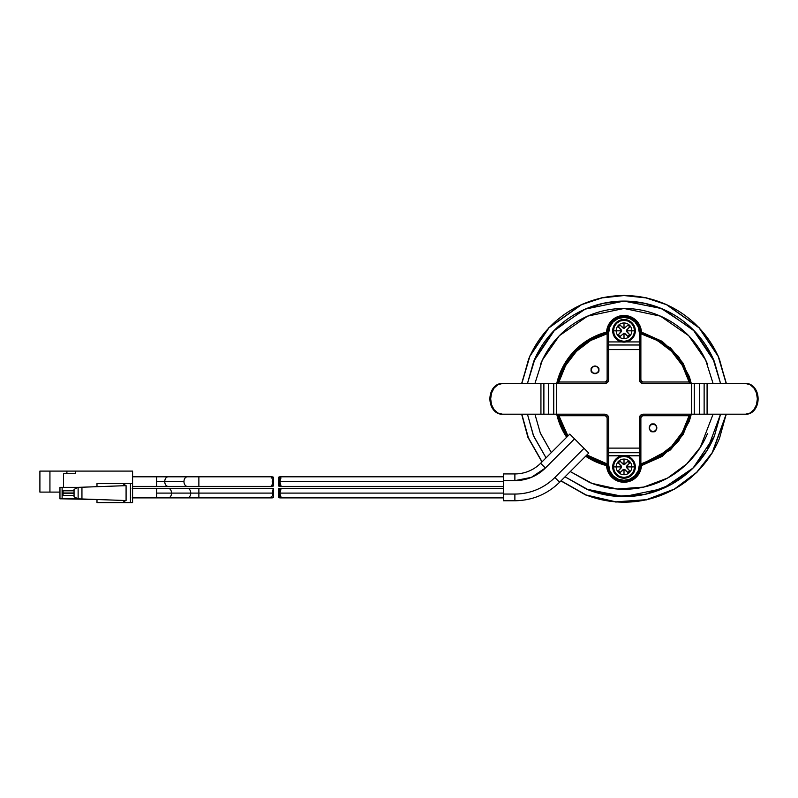 <?xml version="1.0" encoding="UTF-8"?>
<svg xmlns="http://www.w3.org/2000/svg" width="798" height="798" viewBox="0 0 798 798"><rect width="100%" height="100%" fill="white"/><g stroke="black" fill="none" stroke-linecap="round" stroke-linejoin="round"><path stroke-width="1.2" d="M653.013 424.027C657.572 422.671 657.572 433.065 653.013 431.698C657.572 433.065 657.572 422.671 653.013 424.027L650.3 425.154L649.183 427.868L650.3 430.571L653.013 431.698L655.727 430.571L656.854 427.868L655.727 425.154L653.013 424.027C648.465 422.671 648.465 433.065 653.013 431.698C648.465 433.065 648.465 422.671 653.013 424.027M653.013 424.067A3.791 3.791 0 0 0 649.223 427.868L650.33 425.184L653.013 424.067A3.791 3.791 0 0 1 656.814 427.868A3.791 3.791 0 0 1 653.013 431.658A3.791 3.791 0 0 1 649.223 427.868A3.791 3.791 0 0 1 653.013 424.067L655.697 425.184L656.814 427.868L655.697 430.551A3.791 3.791 0 0 0 653.013 424.067M598.839 369.853C600.196 374.402 589.812 374.402 591.168 369.853C589.812 374.402 600.196 374.402 598.839 369.853L597.712 367.14L595.009 366.023L592.296 367.14L591.168 369.853L592.296 372.566L595.009 373.683L597.712 372.566L598.839 369.853C600.196 365.304 589.812 365.304 591.168 369.853C589.812 365.304 600.196 365.304 598.839 369.853L597.712 367.14M595.009 373.644L592.316 372.536A3.791 3.791 0 0 0 598.799 369.853A3.791 3.791 0 0 0 595.009 366.053A3.791 3.791 0 0 0 591.208 369.853A3.791 3.791 0 0 1 595.009 366.053A3.791 3.791 0 0 1 598.799 369.853A3.791 3.791 0 0 1 595.009 373.644A3.791 3.791 0 0 1 591.208 369.853L592.316 367.17L595.009 366.053L597.692 367.17L598.799 369.853L597.692 372.536L595.009 373.644L592.296 372.566M607.707 332.975A16.309 16.309 0 0 1 607.707 332.916L607.527 332.836A68.049 68.049 0 0 0 557.712 383.519L559.667 376.706L570.38 356.975L586.929 341.793L607.527 332.836L608.804 326.552L612.385 321.235L617.722 317.684L624.006 316.437L630.3 317.684L635.637 321.235L639.218 326.552L640.495 332.836A68.049 68.049 0 0 1 652.335 336.985A68.049 68.049 0 0 0 640.495 332.836L640.315 332.975A67.87 67.87 0 0 1 640.874 333.125L640.874 333.773C657.901 337.624 681.711 353.384 689.093 381.993L689.183 381.993A67.321 67.321 0 0 1 689.562 383.519L689.183 381.993L643.178 381.993L641.552 381.314L640.874 379.688L640.874 333.773L657.392 340.497L671.557 351.32L682.37 365.484L689.093 381.993L643.178 381.993A2.304 2.304 0 0 1 640.874 379.688L640.874 333.125A67.87 67.87 0 0 0 640.315 332.975A16.309 16.309 0 0 0 640.315 332.916L639.068 326.681L635.537 321.394L630.25 317.853L624.006 316.616L617.772 317.853L612.485 321.394L608.944 326.681L607.707 332.916A16.309 16.309 0 0 0 607.707 332.975A67.87 67.87 0 0 0 607.138 333.125A67.87 67.87 0 0 1 607.707 332.975M558.829 415.728A67.321 67.321 0 0 1 558.45 414.192L558.829 415.728L604.844 415.728L606.47 416.396L607.138 418.022L607.138 463.937A67.232 67.232 0 0 1 586.909 454.93L586.52 455.319A67.78 67.78 0 0 0 595.797 460.486L595.797 460.486A67.78 67.78 0 0 1 586.52 455.319A67.79 67.79 0 0 0 595.787 460.496A67.79 67.79 0 0 1 586.51 455.329L588.764 453.074L569.792 434.102L567.937 435.957A67.232 67.232 0 0 1 558.929 415.728L604.844 415.728A2.304 2.304 0 0 1 607.138 418.022L607.138 463.937L586.909 454.93L559.607 482.241L554.859 477.493C549.563 482.8 543.448 486.88 536.515 489.753C529.593 492.625 522.381 494.052 514.88 494.052L503.378 494.052L503.378 500.765L514.88 500.765L514.88 494.052L503.378 494.052L503.378 480.635L503.378 500.765M557.712 414.192A68.049 68.049 0 0 0 562.141 427.189A68.049 68.049 0 0 1 557.712 414.192A68.049 68.049 0 0 0 562.141 427.189A68.049 68.049 0 0 1 557.712 414.192M559.607 482.241C547.149 494.331 532.236 500.506 514.88 500.765L514.88 494.052A56.548 56.548 0 0 0 554.859 477.493L584.026 448.326L554.859 477.493L559.607 482.241L588.764 453.074L569.792 434.102L567.548 436.346A67.79 67.79 0 0 1 562.371 427.08L562.371 427.08A67.79 67.79 0 0 0 567.538 436.356A67.78 67.78 0 0 1 562.381 427.07L562.381 427.07A67.78 67.78 0 0 0 567.548 436.346L567.937 435.957L558.929 415.728M595.687 460.725A68.049 68.049 0 0 0 607.717 464.925A68.049 68.049 0 0 1 595.687 460.725L595.687 460.725A68.049 68.049 0 0 0 607.527 464.875A68.049 68.049 0 0 1 595.687 460.725M607.717 467.299L607.717 464.735A67.87 67.87 0 0 1 607.138 464.596L607.138 463.937L607.138 464.596A67.87 67.87 0 0 0 607.717 464.735L609.153 471.518L612.804 476.635L618.121 479.997L624.305 481.094L630.46 479.778L635.647 476.216L639.098 470.97L640.315 464.795A16.309 16.309 0 0 0 640.315 464.735L639.328 470.88L636.066 476.047L631.138 479.668L625.223 481.234L619.148 480.546L613.742 477.693L609.752 473.064L607.717 467.299A16.489 16.489 0 0 0 625.223 481.234A16.489 16.489 0 0 0 640.495 464.875L669.342 449.603L682.11 434.292L690.31 414.192L685.332 428.356C680.943 437.474 674.829 445.224 666.988 451.618C659.138 458.012 650.31 462.431 640.495 464.875L640.315 464.735A67.87 67.87 0 0 0 640.874 464.596A67.87 67.87 0 0 1 640.315 464.735A16.309 16.309 0 0 1 624.305 481.094A16.309 16.309 0 0 1 607.717 465.394L607.717 464.925M558.45 383.519L558.929 381.993A67.232 67.232 0 0 1 607.138 333.773L607.138 379.688L606.47 381.314L604.844 381.993L558.929 381.993L565.642 365.484L576.465 351.32L590.63 340.497L607.138 333.773L607.138 379.688L607.138 349.783L608.675 349.783L607.138 349.783M685.881 370.531L690.33 383.519L685.881 370.531A68.049 68.049 0 0 1 690.31 383.519A68.049 68.049 0 0 0 685.881 370.531L685.652 370.641A67.78 67.78 0 0 0 652.225 337.235C659.617 340.616 666.19 345.185 671.936 350.93C677.682 356.686 682.25 363.25 685.632 370.641L685.652 370.641C682.26 363.24 677.692 356.676 671.946 350.921C666.2 345.175 659.627 340.606 652.225 337.215L652.225 337.215A67.79 67.79 0 0 1 685.652 370.641L685.881 370.531M689.183 415.728L643.178 415.728L689.183 415.728L689.562 414.192A67.321 67.321 0 0 1 689.183 415.728L689.093 415.728C681.711 444.336 657.901 460.097 640.874 463.937L640.874 418.022L641.552 416.396L643.178 415.728L689.093 415.728L682.37 432.237L671.557 446.401L657.392 457.224L640.874 463.937L640.874 418.022L640.874 447.927L639.348 447.927L640.874 447.927M607.627 332.916L607.707 332.916A16.309 16.309 0 0 1 624.006 316.616A16.309 16.309 0 0 1 640.315 332.975L640.495 332.836A16.489 16.489 0 0 0 624.006 316.437A16.489 16.489 0 0 0 607.527 332.836L607.627 332.916M607.138 447.927L608.675 447.927L607.138 447.927L607.138 418.022M640.874 349.783L639.348 349.783L640.874 349.783L640.874 379.688M558.829 381.993L604.844 381.993L558.829 381.993M640.874 346.721L639.348 346.721L640.874 346.721M608.675 346.721L607.138 346.721L608.675 346.721M607.138 451L608.675 451L607.138 451M639.348 451L640.874 451L639.348 451M592.316 372.536L591.208 369.853M655.697 430.551L653.013 431.658L650.33 430.551L649.223 427.868M640.874 418.022A2.304 2.304 0 0 1 643.178 415.728M607.138 379.688A2.304 2.304 0 0 1 604.844 381.993M521.643 383.519L529.653 356.307L548.805 327.739L581.403 304.527L601.971 297.724L624.006 295.35L646.041 297.724L666.609 304.527L699.218 327.739L718.37 356.307L726.38 383.519L718.37 356.307L699.218 327.739L666.609 304.527L646.041 297.724L624.006 295.35L601.971 297.724L581.403 304.527L548.805 327.739L529.653 356.307L521.643 383.519M521.832 383.519L529.832 356.357L548.954 327.858L581.493 304.696L602.021 297.903L624.006 295.539L646.001 297.903L666.52 304.696L699.068 327.858L718.18 356.357L726.18 383.519L719.467 359.319C714.22 346.661 706.759 335.489 697.063 325.803C687.377 316.118 676.205 308.646 663.547 303.41C650.889 298.163 637.712 295.539 624.006 295.539C610.31 295.539 597.133 298.163 584.475 303.41C571.817 308.646 560.645 316.118 550.949 325.803C541.263 335.489 533.802 346.661 528.555 359.319L521.822 383.519M527.458 414.192L533.313 435.349L546.051 457.843L533.313 435.349L527.458 414.192M565.024 476.815L586.6 489.174C598.58 494.132 611.049 496.615 624.006 496.615C636.974 496.615 649.442 494.132 661.422 489.174C673.402 484.216 683.966 477.154 693.133 467.987C702.3 458.82 709.362 448.247 714.33 436.267L720.554 414.192L707.078 450.401L692.365 468.755L671.467 484.326L645.323 494.261L616.525 496.326L588.685 490.012L565.024 476.815L586.6 489.174M586.66 489.204L624.006 496.615M624.076 496.615L662.839 488.576L693.093 468.027M693.173 467.947L714.31 436.316M534.929 414.192L540.246 432.835L551.308 452.576L540.495 433.454M707.527 433.454C702.938 444.526 696.405 454.301 687.926 462.78C679.447 471.249 669.672 477.783 658.599 482.371C647.527 486.96 635.996 489.254 624.006 489.254C612.026 489.254 600.495 486.96 589.423 482.371L570.281 471.568L592.016 483.398L617.433 489.014L643.677 487.089L667.527 478.082L686.699 463.987L700.315 447.309L713.093 414.192M556.725 414.192A69.007 69.007 0 0 0 566.66 437.234L558.7 421.144L556.725 414.192M691.287 414.192L683.148 434.421L670.42 449.932L641.432 465.633L640.495 464.875L661.083 455.917L677.642 440.745L688.355 421.005L690.31 414.192L682.11 434.292L669.342 449.603L640.495 464.875L641.432 465.633A17.446 17.446 0 0 1 624.006 482.241A17.446 17.446 0 0 1 606.59 465.633L585.632 456.207A69.007 69.007 0 0 0 606.59 465.633L607.527 464.875L606.59 465.633L608.146 472.047L611.976 477.423L617.522 480.995L624.006 482.241L630.49 480.995L636.046 477.423L639.876 472.047L641.432 465.633L662.061 456.426L678.619 441.045L689.322 421.144L691.297 414.192M691.297 383.519L689.322 376.566L678.619 356.666L662.061 341.295L641.432 332.088L640.495 332.836L639.218 326.552L635.637 321.235L630.3 317.684L624.006 316.437L617.722 317.684L612.385 321.235L608.804 326.552L607.527 332.836L586.929 341.793L570.38 356.975L559.667 376.706L557.702 383.519A68.049 68.049 0 0 1 607.527 332.836L606.59 332.088A69.007 69.007 0 0 0 556.725 383.519L558.7 376.566L569.403 356.666L585.951 341.295L606.59 332.088L607.527 332.836A16.489 16.489 0 0 1 624.006 316.437A16.489 16.489 0 0 1 640.495 332.836A68.049 68.049 0 0 1 652.335 336.985L652.225 337.235M540.495 364.267C545.084 353.195 551.618 343.419 560.096 334.941C568.565 326.462 578.341 319.928 589.423 315.35C600.495 310.761 612.026 308.467 624.006 308.467C635.996 308.467 647.527 310.761 658.599 315.35C669.672 319.928 679.447 326.462 687.926 334.941C696.405 343.419 702.938 353.195 707.527 364.267M652.225 337.215L652.335 336.985A68.049 68.049 0 0 0 640.495 332.836L641.432 332.088L639.876 325.674L636.046 320.297L630.49 316.726L624.006 315.479L617.522 316.726L611.976 320.297L608.146 325.674L606.59 332.088A17.446 17.446 0 0 1 624.006 315.479A17.446 17.446 0 0 1 641.432 332.088L670.42 347.788L683.148 363.299L691.287 383.519M713.093 383.519L705.651 360.058L688.694 335.719L660.475 316.148L624.006 308.467L587.547 316.148L559.328 335.719L542.371 360.058L534.929 383.519M720.554 383.519L714.33 361.444C709.362 349.474 702.3 338.901 693.133 329.734C683.966 320.567 673.402 313.504 661.422 308.537C649.442 303.579 636.974 301.095 624.006 301.095C611.049 301.095 598.58 303.579 586.6 308.537C574.62 313.504 564.046 320.567 554.879 329.734C545.712 338.901 538.65 349.474 533.692 361.444L527.458 383.519L535.219 357.943L553.413 331.23L584.096 309.614L603.378 303.3L624.006 301.095L644.634 303.3L663.916 309.614L694.609 331.23L712.794 357.943L720.554 383.519M714.3 361.384L693.133 329.734M693.093 329.684L661.422 308.537M661.362 308.517L624.006 301.095M623.946 301.095L585.183 309.135L554.929 329.684M554.839 329.774L533.712 361.404M726.2 414.192L719.467 438.391C714.22 451.05 706.759 462.232 697.063 471.917C687.377 481.603 676.205 489.064 663.547 494.311C650.889 499.558 637.712 502.171 624.006 502.171C610.31 502.171 597.133 499.558 584.475 494.311L561.054 480.795L586.171 494.999L615.847 501.852L646.57 499.678L674.44 489.034L696.634 472.346L712.175 452.725L726.18 414.192M542.071 461.823L528.555 438.391L521.822 414.192L528.086 437.244L542.081 461.813M527.448 414.192L533.692 436.267L546.041 457.853M714.33 436.267L720.574 414.192M720.574 383.519L714.33 361.444M533.692 361.444L527.448 383.519M521.643 414.192L527.907 437.304L541.952 461.942L527.907 437.304L521.643 414.192M560.924 480.925L586.081 495.169L615.817 502.042L646.619 499.867L674.549 489.194L696.784 472.466L712.345 452.805L726.38 414.192L712.345 452.805L696.784 472.466L674.549 489.194L646.619 499.867L615.817 502.042L586.081 495.169L560.924 480.925M640.495 464.875A16.489 16.489 0 0 1 624.006 481.284A16.489 16.489 0 0 1 607.527 464.875L608.804 471.159L612.385 476.486L617.722 480.037L624.006 481.284L630.3 480.037L635.637 476.486L639.218 471.159L640.495 464.875M627.886 325.205L628.894 325.933L629.542 325.275A7.83 7.83 0 0 0 624.006 322.981L624.006 328.437L627.886 325.205M620.136 336.417L619.128 335.689L618.48 336.347A7.83 7.83 0 0 0 624.006 338.641L624.006 333.185L620.136 336.417M629.542 325.275L628.894 325.933L629.622 326.931L626.39 330.811L631.836 330.811A7.83 7.83 0 0 0 629.542 325.275A7.83 7.83 0 0 1 631.836 330.811L634.55 330.811A10.544 10.544 0 0 0 624.006 320.267A10.544 10.544 0 0 0 613.462 330.811A10.544 10.544 0 0 1 624.006 320.267A10.544 10.544 0 0 1 634.55 330.811L626.39 330.811L629.622 334.691L627.886 336.417L624.006 333.185L624.006 338.641A7.83 7.83 0 0 0 631.836 330.811A7.83 7.83 0 0 1 618.48 336.347L619.128 335.689L618.4 334.691L621.632 330.811L618.4 326.931L619.128 325.933L618.48 325.275A7.83 7.83 0 0 1 629.542 325.275M620.136 472.516L619.128 471.788L618.48 472.436A7.83 7.83 0 0 0 624.006 474.73L624.006 469.284L620.136 472.516L623.128 469.623L620.136 472.516L618.4 470.78L621.632 466.91L618.4 463.03L619.128 462.022L618.48 461.374A7.83 7.83 0 0 1 624.006 459.079L624.006 464.526L627.886 461.294L629.622 463.03L626.39 466.91L631.836 466.91A7.83 7.83 0 0 0 624.006 459.079A7.83 7.83 0 0 1 631.836 466.91L634.55 466.91A10.544 10.544 0 0 0 624.006 456.366A10.544 10.544 0 0 0 613.462 466.91A10.544 10.544 0 0 1 624.006 456.366A10.544 10.544 0 0 1 634.55 466.91L626.39 466.91L629.622 470.78L627.886 472.516L624.006 469.284L624.006 474.73A7.83 7.83 0 0 0 631.836 466.91A7.83 7.83 0 0 1 618.48 472.436L619.128 471.788M613.462 330.811L616.186 330.811A7.83 7.83 0 0 1 618.48 325.275A7.83 7.83 0 0 0 616.186 330.811L621.632 330.811L616.186 330.811A7.83 7.83 0 0 0 618.48 336.347A7.83 7.83 0 0 1 616.186 330.811L613.462 330.811A10.544 10.544 0 0 0 624.006 341.354A10.544 10.544 0 0 0 634.55 330.811A10.544 10.544 0 0 1 624.006 341.354A10.544 10.544 0 0 1 613.462 330.811L614.27 334.841L616.555 338.262L619.976 340.546L624.006 341.354L628.046 340.546L631.467 338.262L633.752 334.841L634.55 330.811L633.752 326.771L631.467 323.36L628.046 321.065L624.006 320.267L619.976 321.065L616.555 323.36L614.27 326.771L613.462 330.811M626.081 341.923A11.312 11.312 0 0 0 635.318 330.811L634.46 326.482L632.006 322.811L628.335 320.357L624.006 319.499L619.687 320.357L616.016 322.811L613.562 326.482L612.704 330.811A11.312 11.312 0 0 1 624.006 319.499A11.312 11.312 0 0 1 635.318 330.811A11.312 11.312 0 0 1 624.006 342.123A11.312 11.312 0 0 1 612.704 330.811L615.308 338.033L621.941 341.923L608.675 341.923L608.675 332.726L609.842 326.861L613.163 321.883L618.141 318.562L624.006 317.395L629.881 318.562L634.849 321.883L638.181 326.861L639.348 332.726L639.348 341.923L626.081 341.923L632.704 338.033L635.318 330.811L634.46 335.14L632.006 338.811L628.335 341.255L624.006 342.123L619.687 341.255L616.016 338.811L613.562 335.14L612.704 330.811A11.312 11.312 0 0 0 621.941 341.923L639.348 341.923L639.348 349.594L608.675 349.594L608.675 379.688L607.547 382.402L604.844 383.519L556.405 383.519L556.405 414.192L604.844 414.192L607.547 415.319L608.675 418.022L608.675 448.117L639.348 448.117L639.348 418.022L640.465 415.319L643.178 414.192L704.135 414.192L704.135 383.519L707.088 383.519L707.088 414.192L704.135 414.192L746.349 414.192A15.332 11.751 -90 0 0 758.1 398.86L757.362 398.86A15.332 11.751 90 0 1 745.611 414.192L707.826 414.192M613.462 466.91L616.186 466.91A7.83 7.83 0 0 1 618.48 461.374A7.83 7.83 0 0 0 616.186 466.91L621.632 466.91L616.186 466.91A7.83 7.83 0 0 0 618.48 472.436A7.83 7.83 0 0 1 616.186 466.91L613.462 466.91A10.544 10.544 0 0 0 624.006 477.443A10.544 10.544 0 0 0 634.55 466.91A10.544 10.544 0 0 1 624.006 477.443A10.544 10.544 0 0 1 613.462 466.91L614.27 470.94L616.555 474.361L619.976 476.645L624.006 477.443L628.046 476.645L631.467 474.361L633.752 470.94L634.55 466.91L633.752 462.87L631.467 459.449L628.046 457.164L624.006 456.366L619.976 457.164L616.555 459.449L614.27 462.87L613.462 466.91M635.318 466.91L634.46 471.229L632.006 474.9L628.335 477.354L624.006 478.211L619.687 477.354L616.016 474.9L613.562 471.229L612.704 466.91A11.312 11.312 0 0 1 624.006 455.598A11.312 11.312 0 0 1 635.318 466.91A11.312 11.312 0 0 0 626.081 455.788L639.348 455.788L639.348 464.985L638.181 470.86L634.849 475.827L629.881 479.159L624.006 480.326L618.141 479.159L613.163 475.827L609.842 470.86L608.675 464.985L608.675 455.788L621.941 455.788A11.312 11.312 0 0 0 613.562 462.581L616.016 458.91L619.687 456.456L624.006 455.598L628.335 456.456L632.006 458.91L634.46 462.581L635.318 466.91L632.704 459.678L626.081 455.788L621.941 455.788L615.308 459.678L612.704 466.91A11.312 11.312 0 0 0 624.006 478.211A11.312 11.312 0 0 0 635.318 466.91A11.312 11.312 0 0 1 624.006 478.211A11.312 11.312 0 0 1 612.704 466.91L613.562 462.581M624.984 455.638L623.058 455.638M621.941 455.788L608.675 455.788L608.675 418.022L607.547 415.319L604.844 414.192L502.411 414.192A15.332 11.751 -90 0 1 490.66 398.86A15.332 11.751 -90 0 1 502.411 383.519L501.663 383.519A15.332 11.751 90 0 0 489.922 398.86A15.332 11.751 90 0 0 501.663 414.192L540.196 414.192L501.663 414.192L497.174 413.025L493.364 409.703L490.81 404.726L489.922 398.86L490.81 392.985L493.364 388.018L497.174 384.686L501.663 383.519L540.934 383.519L502.411 383.519L497.912 384.686L494.102 388.018L491.558 392.985L490.66 398.86L491.558 404.726L494.102 409.703L497.912 413.025L502.411 414.192L540.934 414.192L540.934 383.519L543.887 383.519L543.887 414.192L540.934 414.192L540.934 383.519L548.475 383.519L548.475 414.192L543.887 414.192L543.887 383.519L548.475 383.519L548.475 414.192L556.405 414.192L556.405 383.519L553.732 383.519L553.732 414.192L553.732 383.519L548.475 383.519L604.844 383.519L607.547 382.402L608.675 379.688L608.675 341.923L621.941 341.923M746.349 414.192L750.848 413.025L754.659 409.703L757.202 404.726L758.1 398.86A15.332 11.751 -90 0 0 746.349 383.519L707.826 383.519L746.349 383.519L750.848 384.686L754.659 388.018L757.202 392.985L758.1 398.86L757.362 398.86L756.464 392.985L753.92 388.018L750.11 384.686L745.611 383.519A15.332 11.751 90 0 1 757.362 398.86L756.464 404.726L753.92 409.703L750.11 413.025L745.611 414.192L707.088 414.192L707.088 383.519L745.611 383.519L699.547 383.519L699.547 414.192L699.547 383.519L704.135 383.519L704.135 414.192L694.28 414.192L694.28 383.519L699.547 383.519L694.28 383.519L694.28 414.192L691.607 414.192L691.607 383.519L694.28 383.519L643.178 383.519L691.607 383.519L691.607 414.192L643.178 414.192C640.864 414.441 639.587 415.718 639.348 418.022C639.587 415.718 640.864 414.441 643.178 414.192L640.465 415.319L639.348 418.022L639.348 455.788L626.081 455.788M643.178 383.519L640.465 382.402L639.348 379.688L639.348 349.594L639.348 379.688L640.465 382.402L643.178 383.519C640.864 383.279 639.587 382.003 639.348 379.688C639.587 382.003 640.864 383.279 643.178 383.519M639.348 453.623L639.348 464.985A15.332 15.332 0 0 1 624.006 480.326A15.332 15.332 0 0 1 608.675 464.985L608.675 453.623M639.348 464.985L639.348 456.167L639.348 464.985A15.332 15.332 0 0 1 624.006 480.326A15.332 15.332 0 0 1 608.675 464.985M608.675 344.098L608.675 332.726A15.332 15.332 0 0 1 624.006 317.395A15.332 15.332 0 0 1 639.348 332.726L639.348 344.098M608.675 332.726L608.675 341.544L608.675 332.726A15.332 15.332 0 0 1 624.006 317.395A15.332 15.332 0 0 1 639.348 332.726M639.348 452.725L608.675 452.725L639.348 452.725L639.348 448.117L608.675 448.117L608.675 452.725M608.675 344.995L639.348 344.995L608.675 344.995L608.675 349.594L639.348 349.594L639.348 344.995M618.48 461.374L619.128 462.022L620.136 461.294L624.006 464.526L624.006 459.079A7.83 7.83 0 0 0 618.48 461.374M626.729 466.022L629.622 463.03L626.729 466.022M627.886 461.294L624.894 464.187L627.886 461.294M623.128 464.187L620.136 461.294L623.128 464.187M619.128 462.022L618.4 463.03L621.293 466.022L618.4 463.03M621.293 467.788L618.4 470.78L621.293 467.788M624.894 469.623L627.886 472.516L624.894 469.623M629.622 470.78L626.729 467.788L629.622 470.78M623.029 342.083L624.954 342.083M618.48 325.275L619.128 325.933L620.136 325.205L624.006 328.437L624.006 322.981A7.83 7.83 0 0 0 618.48 325.275M629.622 334.691L626.729 331.689L629.622 334.691M624.894 333.524L627.886 336.417L624.894 333.524M621.293 331.689L618.4 334.691L621.293 331.689M618.4 326.931L621.293 329.933L618.4 326.931M623.128 328.098L620.136 325.205L623.128 328.098M626.729 329.933L629.622 326.931L626.729 329.933M608.675 418.022C608.435 415.718 607.158 414.441 604.844 414.192C607.158 414.441 608.435 415.718 608.675 418.022M604.844 383.519C607.158 383.279 608.435 382.003 608.675 379.688C608.435 382.003 607.158 383.279 604.844 383.519M132.578 483.538L132.578 502.65L132.578 483.538L130.433 483.538L130.433 502.65L132.578 502.65L130.433 502.65L130.433 483.538L124.837 483.538L124.837 485.693L126.084 485.653L126.084 500.546L124.837 500.496L124.837 502.65L130.433 502.65L124.837 502.65L124.837 500.496L126.084 500.546L126.084 485.653L124.837 485.693L124.837 483.538L132.578 483.538L132.578 471.089L49.935 471.089L49.935 492.107L59.96 492.107L49.935 492.107L49.935 471.089L39.9 471.089L39.9 492.107L39.9 471.089L66.892 471.089L66.892 473.713L66.892 471.089L75.491 471.089L75.491 473.713L75.491 471.089L132.578 471.089L132.578 483.538M96.987 486.69L123.85 485.733L123.85 483.538L96.987 483.538L96.987 486.69L96.987 483.538L124.837 483.538L123.85 483.538L123.85 485.733L78.124 487.359L78.124 498.83L81.945 498.969L81.945 487.229L78.124 487.359L74.054 489.393L74.054 496.805L78.124 498.83L62.114 498.83L96.987 499.508L96.987 502.65L123.85 502.65L123.85 500.466L81.945 498.969L81.945 487.229L96.987 486.69M96.987 502.65L96.987 499.508L123.85 500.466L123.85 502.65L124.837 502.65L96.987 502.65M74.054 495.398L63.072 495.398L63.072 493.184L74.054 493.184L63.072 493.004L63.072 495.398L74.054 495.398M63.072 490.8L74.054 490.8L63.072 490.8L63.072 493.004L63.072 490.8M78.124 487.359L62.114 487.359L62.114 498.83L62.114 487.359L59.96 487.359L59.96 498.83L62.114 498.83L59.96 498.83L59.96 487.359L78.124 487.359L74.054 489.393L74.054 496.805L78.124 498.83L78.124 487.359M74.054 493.004L63.072 493.004L74.054 493.004M123.85 485.733L124.837 485.693L123.85 485.733M124.837 500.496L123.85 500.466L124.837 500.496M75.212 497.373L74.394 496.964M63.541 487.359L63.541 473.713L75.491 473.713L63.541 473.713L63.541 487.359L63.541 473.713M39.9 492.107L49.935 492.107L39.9 492.107M545.373 468.007L540.635 463.259A36.419 36.419 0 0 1 514.88 473.932L514.88 480.635A43.132 43.132 0 0 0 545.373 468.007L574.54 438.84L545.373 468.007L531.378 477.354L545.373 468.007L540.635 463.259A36.419 36.419 0 0 1 514.88 473.932L514.88 480.635L531.378 477.354L514.88 480.635L503.378 480.635L514.88 480.635M278.861 485.054L278.821 486.102L279.869 486.391L279.869 476.805L278.821 477.094L278.861 478.142L278.821 477.094L279.869 476.805L280.886 478.142L279.869 481.593L503.378 481.593L279.869 481.593L280.926 486.102L278.991 486.251M278.861 496.556L278.821 497.603L279.869 497.892L279.869 488.306L280.926 488.595L279.869 493.094L280.926 497.603L279.869 497.892L279.869 488.306L278.821 488.595L278.861 489.643L278.821 488.595L279.869 488.306L280.886 489.643L279.869 493.094L503.378 493.094L279.869 493.094L280.926 497.603L278.991 497.753M503.378 473.932L503.378 480.635L503.378 473.932L514.88 473.932M279.869 476.805L280.926 477.094L279.869 481.593L280.926 486.102L279.869 486.391L279.869 476.805L503.378 476.805M280.886 485.054L280.926 486.102M280.886 496.556L280.926 497.603M272.208 497.892L273.215 496.556L273.265 497.603L272.208 497.892L168.149 497.892A4.788 3.392 -90 0 0 171.53 493.094L156.627 493.094L156.627 497.892L156.627 488.306L156.627 493.094L198.872 493.094L198.872 488.306L198.872 493.094L272.208 493.094L273.255 488.595L272.208 488.306L273.255 488.595L272.208 493.094L198.872 493.094L198.872 497.892L198.872 493.094L190.742 493.094A4.788 3.392 -90 0 0 187.35 488.306A4.788 3.392 90 0 1 190.742 493.094A4.788 3.392 90 0 1 187.35 497.892A4.788 3.392 -90 0 0 190.742 493.094L171.53 493.094A4.788 3.392 90 0 1 168.149 497.892L132.199 497.892M272.208 488.306L168.149 488.306A4.788 3.392 90 0 1 171.53 493.094A4.788 3.392 -90 0 0 168.149 488.306L132.199 488.306M273.215 496.556L272.208 493.094L273.265 497.603M273.255 488.595L273.215 489.633M271.2 496.556L271.15 497.603M164.757 481.593A4.788 3.392 -90 0 1 168.149 476.805A4.788 3.392 90 0 0 164.757 481.593L183.969 481.593A4.788 3.392 90 0 0 187.35 486.391A4.788 3.392 -90 0 1 183.969 481.593A4.788 3.392 -90 0 1 187.35 476.805A4.788 3.392 90 0 0 183.969 481.593L164.757 481.593A4.788 3.392 90 0 0 168.149 486.391A4.788 3.392 -90 0 1 164.757 481.593L156.627 481.593L164.757 481.593M132.578 476.805L156.627 476.805L156.627 481.593L156.627 476.805L132.727 476.805M271.2 485.054L272.208 486.391L198.872 486.391L198.872 481.593L198.872 486.391L272.208 486.391L273.215 485.054L272.208 481.603L273.215 478.142L272.208 476.805L198.872 476.805L198.872 481.593L198.872 476.805L272.208 476.805L271.2 478.142M132.578 486.391L156.627 486.391L156.627 481.593L156.627 486.391L132.727 486.391M271.15 477.094L273.265 477.094L272.208 481.603L273.265 486.102L271.15 486.102M279.869 488.306L503.378 488.306M567.937 435.957L540.635 463.259M279.869 497.892L503.378 497.892M279.869 486.391L503.378 486.391M278.721 477.443L278.721 485.743M278.721 488.945L278.721 497.244M273.355 488.945L273.355 497.244M198.872 476.805L156.627 476.805M198.872 486.391L156.627 486.391M273.355 477.443L273.355 485.743"/></g></svg>
